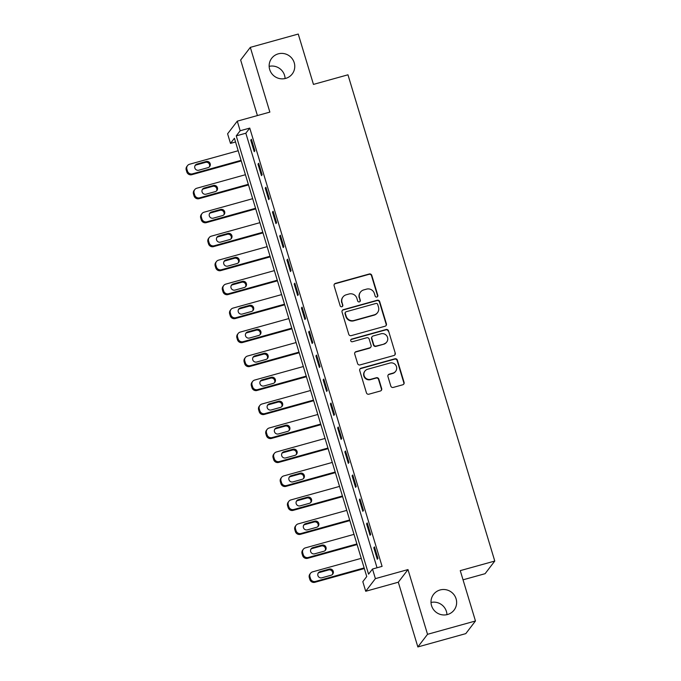 <?xml version="1.0" encoding="UTF-8"?>
<svg xmlns="http://www.w3.org/2000/svg" width="681" height="681" viewBox="0 0 681 681"><rect width="100%" height="100%" fill="white"/><g stroke="black" fill="none" stroke-linecap="round" stroke-linejoin="round"><path stroke-width="1.02" d="M376.882 297.027A1.388 1.353 37.4 0 0 377.802 295.341L371.758 275.337A1.983 1.941 37.4 0 0 369.306 273.983L335.435 283.39A1.983 1.941 37.4 0 0 334.124 285.799L340.159 305.803A1.388 1.353 37.4 0 0 342.577 306.28A1.388 1.353 37.4 0 0 342.798 305.071L342.015 302.483A6.342 6.197 37.4 0 1 346.22 294.788L349.038 293.996A6.342 6.197 37.4 0 1 356.878 298.355L357.661 300.942A1.388 1.353 37.4 0 0 360.079 301.419A1.388 1.353 37.4 0 0 360.3 300.21L359.517 297.623A6.342 6.197 37.4 0 1 363.722 289.919L366.54 289.136A6.342 6.197 37.4 0 1 374.38 293.485L375.163 296.073A1.388 1.353 37.4 0 0 376.882 297.027M377.436 296.712A1.388 1.353 37.4 0 0 377.538 295.69L371.503 275.686A1.983 1.941 37.4 0 0 369.051 274.324L335.171 283.739A1.983 1.941 37.4 0 0 334.311 284.249M342.432 306.441A1.388 1.353 37.4 0 0 342.534 305.411L342.015 302.483M359.934 301.581A1.388 1.353 37.4 0 0 360.036 300.551L359.517 297.623M440.113 589.959A12.93 12.633 37.4 0 0 433.32 609.308A12.93 12.633 37.4 0 0 454.091 610.091A12.93 12.633 37.4 0 0 440.113 589.959M278.257 53.85A12.93 12.633 37.4 0 0 271.464 73.199A12.93 12.633 37.4 0 0 292.226 73.982A12.93 12.633 37.4 0 0 278.257 53.85M390.809 386.059A1.983 1.941 37.4 0 0 393.26 387.421L402.76 384.782A1.983 1.941 37.4 0 0 404.08 382.373L397.372 360.155A1.983 1.941 37.4 0 0 394.92 358.802L361.041 368.208A1.983 1.941 37.4 0 0 359.73 370.617L366.438 392.835A1.983 1.941 37.4 0 0 368.889 394.197L380.364 391.005A1.983 1.941 37.4 0 0 381.683 388.596L378.806 379.087A1.983 1.941 37.4 0 0 376.363 377.734L370.668 379.308A5.303 5.184 37.4 0 1 364.939 371.051A5.303 5.184 37.4 0 1 367.629 369.238L389.924 363.041A5.303 5.184 37.4 0 1 395.661 371.298A5.303 5.184 37.4 0 1 392.971 373.111L389.251 374.15A1.983 1.941 37.4 0 0 387.94 376.55L390.809 386.059M372.498 569.035L375.393 578.629L365.714 591.27L362.82 581.676L366.744 576.552L234.417 138.269L230.493 143.393L227.599 133.799L237.277 121.158L240.172 130.752L236.247 135.877L368.574 574.16L372.498 569.035L382.084 566.371L249.757 128.088L240.172 130.752M237.277 121.158L269.863 112.101L250.319 47.372L298.252 34.05L313.456 84.401L347.965 74.808L494.772 561.05L460.262 570.635L475.466 620.987L427.532 634.309L407.987 569.571L375.393 578.629M385.08 326.225A1.983 1.941 37.4 0 0 386.399 323.824L379.692 301.606A1.983 1.941 37.4 0 0 377.24 300.244L343.369 309.659A1.983 1.941 37.4 0 0 342.049 312.06L348.757 334.277A1.983 1.941 37.4 0 0 351.209 335.639L385.08 326.225M388.528 330.881L395.235 353.099A1.983 1.941 37.4 0 1 393.924 355.508L360.045 364.914A1.983 1.941 37.4 0 1 357.602 363.56L354.724 354.052A1.983 1.941 37.4 0 1 356.044 351.643L369.783 347.829A1.983 1.941 37.4 0 0 371.094 345.42L369.187 339.112A1.983 1.941 37.4 0 0 366.736 337.75L352.435 341.726A1.388 1.353 37.4 0 1 350.936 339.564A1.388 1.353 37.4 0 1 351.643 339.095L386.076 329.519A1.983 1.941 37.4 0 1 388.528 330.881L395.235 353.099M475.466 620.987L465.787 633.628L417.853 646.95L427.532 634.309M250.319 47.372L240.648 60.013L257.418 115.566M249.757 128.088L245.832 133.212L377.036 567.775M250.753 140.158L254.226 151.667L254.881 150.807L251.408 139.299L250.753 140.158L251.595 139.92M257.997 164.13L261.47 175.638L262.125 174.787L258.644 163.278L257.997 164.13L258.831 163.9M265.232 188.109L268.706 199.618L269.361 198.767L265.888 187.258L265.232 188.109L266.075 187.871M272.468 212.089L275.95 223.589L276.597 222.738L273.124 211.229L272.468 212.089L273.311 211.851M279.712 236.06L283.185 247.569L283.841 246.718L280.368 235.209L279.712 236.06L280.555 235.83M286.948 260.04L290.421 271.549L291.076 270.689L287.603 259.18L286.948 260.04L287.791 259.801M294.192 284.011L297.665 295.52L298.321 294.669L294.839 283.16L294.192 284.011L295.026 283.781M301.428 307.991L304.901 319.5L305.556 318.648L302.083 307.14L301.428 307.991L302.27 307.752M308.663 331.962L312.145 343.471L312.792 342.62L309.319 331.111L308.663 331.962L309.506 331.732M315.907 355.942L319.38 367.451L320.036 366.599L316.563 355.09L315.907 355.942L316.75 355.712M323.143 379.921L326.616 391.43L327.272 390.571L323.798 379.062L323.143 379.921L323.986 379.683M330.379 403.893L333.86 415.401L334.507 414.55L331.034 403.041L330.379 403.893L331.221 403.663M337.623 427.872L341.096 439.381L341.751 438.53L338.278 427.021L337.623 427.872L338.466 427.634M344.858 451.843L348.331 463.352L348.987 462.501L345.514 450.992L344.858 451.843L345.701 451.614M352.103 475.823L355.576 487.332L356.231 486.481L352.749 474.972L352.103 475.823L352.937 475.593M359.338 499.803L362.811 511.312L363.467 510.452L359.994 498.943L359.338 499.803L360.181 499.565M366.574 523.774L370.055 535.283L370.702 534.432L367.229 522.923L366.574 523.774L367.417 523.544M373.818 547.754L377.291 559.263L377.946 558.403L374.473 546.903L373.818 547.754L374.661 547.515M463.029 579.82L485.093 573.691L494.772 561.05M446.957 614.654A12.93 12.633 37.4 0 0 431.013 602.455M285.092 78.545A12.93 12.633 37.4 0 0 269.157 66.346M407.987 569.571L398.308 582.212L417.853 646.95M398.308 582.212L365.714 591.27M235.541 141.988L230.493 143.393M245.832 133.212L236.247 135.877M360.504 292.089L360.24 292.43A6.342 6.197 37.4 0 0 359.253 297.963M343.003 296.95L342.739 297.291A6.342 6.197 37.4 0 0 341.751 302.824M385.948 325.714A1.983 1.941 37.4 0 0 386.136 324.165L379.428 301.947A1.983 1.941 37.4 0 0 376.976 300.585L343.105 310A1.983 1.941 37.4 0 0 342.237 310.51M377.683 304.407A1.388 1.353 37.4 0 0 375.963 303.454L346.229 311.719A1.388 1.353 37.4 0 0 345.31 313.405L346.135 316.129A6.342 6.197 37.4 0 0 353.975 320.487L374.303 314.835A6.342 6.197 37.4 0 0 378.508 307.14L377.683 304.407M345.522 312.196L345.267 312.536A1.388 1.353 37.4 0 0 345.046 313.745L345.31 313.405M377.521 312.664L377.257 313.013A6.342 6.197 37.4 0 1 374.039 315.175L353.711 320.828A6.342 6.197 37.4 0 1 345.871 316.478L345.046 313.745M394.784 354.988A1.983 1.941 37.4 0 0 394.971 353.439M370.787 347.148L370.524 347.489A1.983 1.941 37.4 0 1 369.519 348.17L355.78 351.983A1.983 1.941 37.4 0 0 354.912 352.503M388.264 331.221A1.983 1.941 37.4 0 0 385.821 329.859L351.379 339.436A1.388 1.353 37.4 0 0 350.817 339.751M384.033 343.862A5.303 5.184 37.4 0 0 386.825 335.929A5.303 5.184 37.4 0 0 380.994 333.792L373.137 335.971A1.983 1.941 37.4 0 0 371.826 338.38L373.724 344.688A1.983 1.941 37.4 0 0 376.176 346.05L383.769 344.203A5.303 5.184 37.4 0 0 386.467 342.39L386.723 342.049M372.132 336.652L371.869 336.993A1.983 1.941 37.4 0 0 371.562 338.721L371.826 338.38M383.769 344.203L375.912 346.391A1.983 1.941 37.4 0 1 373.469 345.029L371.562 338.721M395.661 371.298L395.397 371.647A5.303 5.184 37.4 0 1 392.707 373.46L388.987 374.49A1.983 1.941 37.4 0 0 388.127 375.001M364.939 371.051L364.675 371.392A5.303 5.184 37.4 0 0 370.404 379.657L370.668 379.308M381.232 390.485A1.983 1.941 37.4 0 0 381.42 388.936L378.551 379.428A1.983 1.941 37.4 0 0 376.099 378.074L370.404 379.657M403.629 384.263A1.983 1.941 37.4 0 0 403.816 382.713L397.108 360.496A1.983 1.941 37.4 0 0 394.657 359.142L360.785 368.557A1.983 1.941 37.4 0 0 359.917 369.068M241.074 160.333L192.459 173.842A4.043 3.95 37.4 0 1 187.462 171.076L186.883 169.152A4.043 3.95 37.4 0 1 189.556 164.249L238.18 150.739M241.261 160.954L191.804 174.694A4.043 3.95 -142.6 0 1 186.807 171.927L186.228 170.012A4.043 3.95 -142.6 0 1 186.858 166.487L187.513 165.636M209.314 166.939A3.235 3.158 37.4 0 0 205.534 162.359L196.332 164.913A3.235 3.158 37.4 0 0 195.055 165.619M198.835 170.199L208.037 167.645A3.235 3.158 37.4 0 0 209.739 162.802A3.235 3.158 37.4 0 0 206.19 161.508L196.979 164.061A3.235 3.158 37.4 0 0 195.285 168.897A3.235 3.158 37.4 0 0 198.835 170.199M248.318 184.313L199.695 197.822A4.043 3.95 37.4 0 1 194.698 195.047L194.119 193.132A4.043 3.95 37.4 0 1 196.8 188.228L245.424 174.719M248.505 184.926L199.039 198.673A4.043 3.95 -142.6 0 1 194.051 195.907L193.472 193.983A4.043 3.95 -142.6 0 1 194.094 190.467L194.749 189.607M216.549 190.91A3.235 3.158 37.4 0 0 212.77 186.33L203.568 188.892A3.235 3.158 37.4 0 0 202.291 189.599M206.071 194.179L215.281 191.616A3.235 3.158 37.4 0 0 216.975 186.781A3.235 3.158 37.4 0 0 213.425 185.479L204.223 188.041A3.235 3.158 37.4 0 0 202.521 192.876A3.235 3.158 37.4 0 0 206.071 194.179M255.554 208.284L206.93 221.793A4.043 3.95 37.4 0 1 201.942 219.027L201.363 217.103A4.043 3.95 37.4 0 1 204.036 212.208L252.66 198.69M255.741 208.905L206.275 222.653A4.043 3.95 -142.6 0 1 201.287 219.878L200.708 217.963A4.043 3.95 -142.6 0 1 201.338 214.438L201.985 213.587M223.794 214.89A3.235 3.158 37.4 0 0 220.006 210.31L210.804 212.864A3.235 3.158 37.4 0 0 209.535 213.57M213.315 218.15L222.517 215.596A3.235 3.158 37.4 0 0 224.211 210.761A3.235 3.158 37.4 0 0 220.661 209.459L211.459 212.012A3.235 3.158 37.4 0 0 209.765 216.847A3.235 3.158 37.4 0 0 213.315 218.15M262.789 232.264L214.174 245.773A4.043 3.95 37.4 0 1 209.178 242.998L208.599 241.083A4.043 3.95 37.4 0 1 211.272 236.179L259.895 222.67M262.977 232.885L213.519 246.624A4.043 3.95 -142.6 0 1 208.522 243.858L207.943 241.934A4.043 3.95 -142.6 0 1 208.573 238.418L209.229 237.558M231.029 238.861A3.235 3.158 37.4 0 0 227.25 234.29L218.048 236.843A3.235 3.158 37.4 0 0 216.771 237.55M220.55 242.13L229.752 239.567A3.235 3.158 37.4 0 0 231.455 234.732A3.235 3.158 37.4 0 0 227.905 233.43L218.703 235.992A3.235 3.158 37.4 0 0 217.001 240.827A3.235 3.158 37.4 0 0 220.55 242.13M270.034 256.235L221.41 269.744A4.043 3.95 37.4 0 1 216.422 266.978L215.834 265.062A4.043 3.95 37.4 0 1 218.516 260.159L267.139 246.65M270.221 256.856L220.755 270.604A4.043 3.95 -142.6 0 1 215.766 267.829L215.187 265.913A4.043 3.95 -142.6 0 1 215.809 262.389L216.464 261.538M238.273 262.84A3.235 3.158 37.4 0 0 234.485 258.261L225.283 260.823A3.235 3.158 37.4 0 0 224.006 261.53M227.794 266.101L236.997 263.547A3.235 3.158 37.4 0 0 238.69 258.712A3.235 3.158 37.4 0 0 235.141 257.409L225.939 259.963A3.235 3.158 37.4 0 0 224.236 264.807A3.235 3.158 37.4 0 0 227.794 266.101M277.269 280.214L228.646 293.724A4.043 3.95 37.4 0 1 223.657 290.957L223.079 289.033A4.043 3.95 37.4 0 1 225.751 284.13L274.375 270.621M277.456 280.836L227.999 294.575A4.043 3.95 -142.6 0 1 223.002 291.808L222.423 289.893A4.043 3.95 -142.6 0 1 223.053 286.369L223.7 285.518M245.509 286.82A3.235 3.158 37.4 0 0 241.729 282.24L232.519 284.794A3.235 3.158 37.4 0 0 231.251 285.501M235.03 290.08L244.232 287.527A3.235 3.158 37.4 0 0 245.935 282.683A3.235 3.158 37.4 0 0 242.376 281.389L233.174 283.943A3.235 3.158 37.4 0 0 231.48 288.778A3.235 3.158 37.4 0 0 235.03 290.08M284.513 304.194L235.89 317.704A4.043 3.95 37.4 0 1 230.893 314.928L230.314 313.013A4.043 3.95 37.4 0 1 232.996 308.11L281.611 294.601M284.701 304.807L235.234 318.555A4.043 3.95 -142.6 0 1 230.238 315.788L229.659 313.864A4.043 3.95 -142.6 0 1 230.289 310.349L230.944 309.489M252.745 310.791A3.235 3.158 37.4 0 0 248.965 306.212L239.763 308.774A3.235 3.158 37.4 0 0 238.486 309.48M242.266 314.06L251.468 311.498A3.235 3.158 37.4 0 0 253.17 306.663A3.235 3.158 37.4 0 0 249.621 305.36L240.419 307.923A3.235 3.158 37.4 0 0 238.716 312.758A3.235 3.158 37.4 0 0 242.266 314.06M291.749 328.165L243.126 341.675A4.043 3.95 37.4 0 1 238.137 338.908L237.558 336.984A4.043 3.95 37.4 0 1 240.231 332.09L288.855 318.572M291.936 328.787L242.47 342.534A4.043 3.95 -142.6 0 1 237.482 339.759L236.903 337.844A4.043 3.95 -142.6 0 1 237.524 334.32L238.18 333.469M259.989 334.771A3.235 3.158 37.4 0 0 256.201 330.191L246.999 332.745A3.235 3.158 37.4 0 0 245.722 333.452M249.51 338.031L258.712 335.478A3.235 3.158 37.4 0 0 260.406 330.634A3.235 3.158 37.4 0 0 256.856 329.34L247.654 331.894A3.235 3.158 37.4 0 0 245.96 336.729A3.235 3.158 37.4 0 0 249.51 338.031M298.985 352.145L250.37 365.654A4.043 3.95 37.4 0 1 245.373 362.879L244.794 360.964A4.043 3.95 37.4 0 1 247.467 356.061L296.09 342.552M299.172 352.767L249.714 366.506A4.043 3.95 -142.6 0 1 244.717 363.739L244.138 361.815A4.043 3.95 -142.6 0 1 244.768 358.3L245.424 357.44M267.224 358.742A3.235 3.158 37.4 0 0 263.445 354.171L254.243 356.725A3.235 3.158 37.4 0 0 252.966 357.431M256.746 362.011L265.948 359.449A3.235 3.158 37.4 0 0 267.65 354.614A3.235 3.158 37.4 0 0 264.1 353.311L254.89 355.874A3.235 3.158 37.4 0 0 253.196 360.709A3.235 3.158 37.4 0 0 256.746 362.011M306.229 376.116L257.605 389.626A4.043 3.95 37.4 0 1 252.608 386.859L252.03 384.944A4.043 3.95 37.4 0 1 254.711 380.041L303.334 366.531M306.416 376.738L256.95 390.485A4.043 3.95 -142.6 0 1 251.961 387.71L251.383 385.795A4.043 3.95 -142.6 0 1 252.004 382.271L252.66 381.42M274.46 382.722A3.235 3.158 37.4 0 0 270.68 378.142L261.478 380.705A3.235 3.158 37.4 0 0 260.202 381.411M263.99 385.982L273.192 383.429A3.235 3.158 37.4 0 0 274.886 378.593A3.235 3.158 37.4 0 0 271.336 377.291L262.134 379.845A3.235 3.158 37.4 0 0 260.431 384.688A3.235 3.158 37.4 0 0 263.99 385.982M313.464 400.096L264.841 413.605A4.043 3.95 37.4 0 1 259.853 410.839L259.274 408.915A4.043 3.95 37.4 0 1 261.947 404.012L310.57 390.502M313.652 400.717L264.185 414.457A4.043 3.95 -142.6 0 1 259.197 411.69L258.618 409.775A4.043 3.95 -142.6 0 1 259.248 406.251L259.895 405.399M281.704 406.702A3.235 3.158 37.4 0 0 277.925 402.122L268.714 404.676A3.235 3.158 37.4 0 0 267.446 405.382M271.225 409.962L280.427 407.408A3.235 3.158 37.4 0 0 282.13 402.565A3.235 3.158 37.4 0 0 278.572 401.262L269.37 403.824A3.235 3.158 37.4 0 0 267.676 408.66A3.235 3.158 37.4 0 0 271.225 409.962M320.708 424.067L272.085 437.585A4.043 3.95 37.4 0 1 267.088 434.81L266.509 432.895A4.043 3.95 37.4 0 1 269.191 427.991L317.806 414.482M320.896 424.689L271.43 438.436A4.043 3.95 -142.6 0 1 266.433 435.67L265.854 433.746A4.043 3.95 -142.6 0 1 266.484 430.23L267.139 429.37M288.94 430.673A3.235 3.158 37.4 0 0 285.16 426.093L275.958 428.655A3.235 3.158 37.4 0 0 274.681 429.362M278.461 433.942L287.663 431.379A3.235 3.158 37.4 0 0 289.365 426.544A3.235 3.158 37.4 0 0 285.816 425.242L276.614 427.796A3.235 3.158 37.4 0 0 274.911 432.639A3.235 3.158 37.4 0 0 278.461 433.942M327.944 448.047L279.321 461.556A4.043 3.95 37.4 0 1 274.332 458.79L273.753 456.866A4.043 3.95 37.4 0 1 276.426 451.971L325.05 438.453M328.131 448.668L278.665 462.416A4.043 3.95 -142.6 0 1 273.677 459.641L273.098 457.726A4.043 3.95 -142.6 0 1 273.719 454.201L274.375 453.35M296.184 454.653A3.235 3.158 37.4 0 0 292.396 450.073L283.194 452.627A3.235 3.158 37.4 0 0 281.917 453.333M285.705 457.913L294.907 455.359A3.235 3.158 37.4 0 0 296.601 450.516A3.235 3.158 37.4 0 0 293.051 449.222L283.849 451.775A3.235 3.158 37.4 0 0 282.147 456.61A3.235 3.158 37.4 0 0 285.705 457.913M335.18 472.027L286.556 485.536A4.043 3.95 37.4 0 1 281.568 482.761L280.989 480.846A4.043 3.95 37.4 0 1 283.662 475.942L332.285 462.433M335.367 472.648L285.909 486.387A4.043 3.95 -142.6 0 1 280.912 483.621L280.334 481.697A4.043 3.95 -142.6 0 1 280.964 478.181L281.619 477.321M303.42 478.624A3.235 3.158 37.4 0 0 299.64 474.053L290.438 476.606A3.235 3.158 37.4 0 0 289.161 477.313M292.941 481.893L302.143 479.33A3.235 3.158 37.4 0 0 303.845 474.495A3.235 3.158 37.4 0 0 300.287 473.193L291.085 475.755A3.235 3.158 37.4 0 0 289.391 480.59A3.235 3.158 37.4 0 0 292.941 481.893M342.424 495.998L293.8 509.507A4.043 3.95 37.4 0 1 288.804 506.741L288.225 504.825A4.043 3.95 37.4 0 1 290.906 499.922L339.53 486.413M342.611 496.619L293.145 510.367A4.043 3.95 -142.6 0 1 288.157 507.592L287.569 505.677A4.043 3.95 -142.6 0 1 288.199 502.152L288.855 501.301M310.655 502.604A3.235 3.158 37.4 0 0 306.876 498.024L297.674 500.586A3.235 3.158 37.4 0 0 296.397 501.293M300.176 505.864L309.387 503.31A3.235 3.158 37.4 0 0 311.081 498.475A3.235 3.158 37.4 0 0 307.531 497.173L298.329 499.726A3.235 3.158 37.4 0 0 296.627 504.57A3.235 3.158 37.4 0 0 300.176 505.864M349.659 519.978L301.036 533.487A4.043 3.95 37.4 0 1 296.048 530.72L295.469 528.797A4.043 3.95 37.4 0 1 298.142 523.893L346.765 510.384M349.847 520.599L300.381 534.338A4.043 3.95 -142.6 0 1 295.392 531.572L294.813 529.656A4.043 3.95 -142.6 0 1 295.435 526.132L296.09 525.281M317.899 526.583A3.235 3.158 37.4 0 0 314.111 522.004L304.909 524.557A3.235 3.158 37.4 0 0 303.641 525.264M307.42 529.844L316.622 527.29A3.235 3.158 37.4 0 0 318.316 522.446A3.235 3.158 37.4 0 0 314.767 521.144L305.565 523.706A3.235 3.158 37.4 0 0 303.871 528.541A3.235 3.158 37.4 0 0 307.42 529.844M356.895 543.949L308.28 557.467A4.043 3.95 37.4 0 1 303.283 554.692L302.704 552.776A4.043 3.95 37.4 0 1 305.377 547.873L354.001 534.364M357.082 544.57L307.625 558.318A4.043 3.95 -142.6 0 1 302.628 555.543L302.049 553.627A4.043 3.95 -142.6 0 1 302.679 550.112L303.334 549.252M325.135 550.554A3.235 3.158 37.4 0 0 321.355 545.975L312.153 548.537A3.235 3.158 37.4 0 0 310.876 549.244M314.656 553.823L323.858 551.261A3.235 3.158 37.4 0 0 325.561 546.426A3.235 3.158 37.4 0 0 322.011 545.123L312.8 547.677A3.235 3.158 37.4 0 0 311.106 552.521A3.235 3.158 37.4 0 0 314.656 553.823M364.139 567.928L315.516 581.438A4.043 3.95 37.4 0 1 310.519 578.671L309.94 576.747A4.043 3.95 37.4 0 1 312.622 571.853L361.245 558.335M364.326 568.55L314.86 582.298A4.043 3.95 -142.6 0 1 309.872 579.522L309.293 577.607A4.043 3.95 -142.6 0 1 309.915 574.083L310.57 573.232M332.371 574.534A3.235 3.158 37.4 0 0 328.591 569.954L319.389 572.508A3.235 3.158 37.4 0 0 318.112 573.215M321.9 577.794L331.102 575.241A3.235 3.158 37.4 0 0 332.796 570.397A3.235 3.158 37.4 0 0 329.246 569.103L320.044 571.657A3.235 3.158 37.4 0 0 318.342 576.492A3.235 3.158 37.4 0 0 321.9 577.794M192.459 173.842L191.804 174.694M186.883 169.152L186.228 170.012M187.462 171.076L186.807 171.927M196.332 164.913L196.979 164.061M205.534 162.359L206.19 161.508M199.695 197.822L199.039 198.673M194.119 193.132L193.472 193.983M194.698 195.047L194.051 195.907M203.568 188.892L204.223 188.041M212.77 186.33L213.425 185.479M206.93 221.793L206.275 222.653M201.363 217.103L200.708 217.963M201.942 219.027L201.287 219.878M210.804 212.864L211.459 212.012M220.006 210.31L220.661 209.459M214.174 245.773L213.519 246.624M208.599 241.083L207.943 241.934M209.178 242.998L208.522 243.858M218.048 236.843L218.703 235.992M227.25 234.29L227.905 233.43M221.41 269.744L220.755 270.604M215.834 265.062L215.187 265.913M216.422 266.978L215.766 267.829M225.283 260.823L225.939 259.963M234.485 258.261L235.141 257.409M228.646 293.724L227.999 294.575M223.079 289.033L222.423 289.893M223.657 290.957L223.002 291.808M232.519 284.794L233.174 283.943M241.729 282.24L242.376 281.389M235.89 317.704L235.234 318.555M230.314 313.013L229.659 313.864M230.893 314.928L230.238 315.788M239.763 308.774L240.419 307.923M248.965 306.212L249.621 305.36M243.126 341.675L242.47 342.534M237.558 336.984L236.903 337.844M238.137 338.908L237.482 339.759M246.999 332.745L247.654 331.894M256.201 330.191L256.856 329.34M250.37 365.654L249.714 366.506M244.794 360.964L244.138 361.815M245.373 362.879L244.717 363.739M254.243 356.725L254.89 355.874M263.445 354.171L264.1 353.311M257.605 389.626L256.95 390.485M252.03 384.944L251.383 385.795M252.608 386.859L251.961 387.71M261.478 380.705L262.134 379.845M270.68 378.142L271.336 377.291M264.841 413.605L264.185 414.457M259.274 408.915L258.618 409.775M259.853 410.839L259.197 411.69M268.714 404.676L269.37 403.824M277.925 402.122L278.572 401.262M272.085 437.585L271.43 438.436M266.509 432.895L265.854 433.746M267.088 434.81L266.433 435.67M275.958 428.655L276.614 427.796M285.16 426.093L285.816 425.242M279.321 461.556L278.665 462.416M273.753 456.866L273.098 457.726M274.332 458.79L273.677 459.641M283.194 452.627L283.849 451.775M292.396 450.073L293.051 449.222M286.556 485.536L285.909 486.387M280.989 480.846L280.334 481.697M281.568 482.761L280.912 483.621M290.438 476.606L291.085 475.755M299.64 474.053L300.287 473.193M293.8 509.507L293.145 510.367M288.225 504.825L287.569 505.677M288.804 506.741L288.157 507.592M297.674 500.586L298.329 499.726M306.876 498.024L307.531 497.173M301.036 533.487L300.381 534.338M295.469 528.797L294.813 529.656M296.048 530.72L295.392 531.572M304.909 524.557L305.565 523.706M314.111 522.004L314.767 521.144M308.28 557.467L307.625 558.318M302.704 552.776L302.049 553.627M303.283 554.692L302.628 555.543M312.153 548.537L312.8 547.677M321.355 545.975L322.011 545.123M315.516 581.438L314.86 582.298M309.94 576.747L309.293 577.607M310.519 578.671L309.872 579.522M319.389 572.508L320.044 571.657M328.591 569.954L329.246 569.103"/></g></svg>
